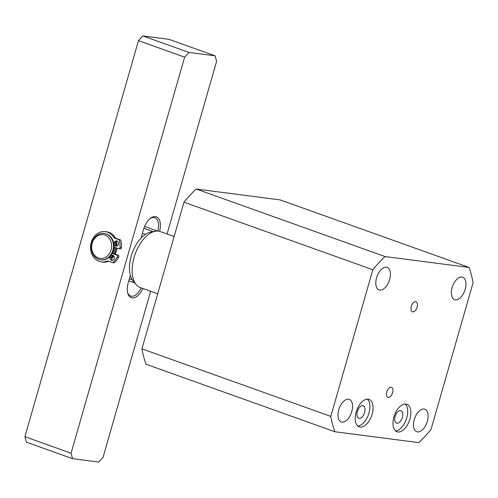 <?xml version="1.0" encoding="UTF-8"?>
<svg xmlns="http://www.w3.org/2000/svg" width="498" height="498" viewBox="0 0 498 498"><rect width="100%" height="100%" fill="white"/><g stroke="black" fill="none" stroke-linecap="round" stroke-linejoin="round"><path stroke-width="0.75" d="M157.71 293.789L140.33 287.57A29.724 16.141 -70.3 0 1 136.209 284.632A29.724 16.141 -70.3 0 1 134.068 257.472A29.724 16.141 -70.3 0 1 155.295 231.253A29.724 16.141 -70.3 0 1 160.35 231.589L174.132 236.519M136.209 284.632L133.19 281.04A27.253 14.797 -70.3 0 1 132.35 279.907A27.253 14.797 -70.3 0 1 131.223 256.146A27.253 14.797 -70.3 0 1 145.404 234.371A27.253 14.797 -70.3 0 1 150.689 232.112L155.295 231.253M145.404 234.371L142.416 233.301M129.356 278.836L132.35 279.907M116.358 241.679A14.598 12.17 97.4 0 1 116.98 245.962M116.887 248.097A14.598 12.17 97.4 0 1 115.1 254.123M113.918 256.059A14.598 12.17 97.4 0 1 111.471 258.717M115.99 242.128A13.272 11.068 97.4 0 1 116.594 246.012M116.526 247.967A13.272 11.068 97.4 0 1 114.671 253.968M113.569 255.655A13.272 11.068 97.4 0 1 111.415 257.883M150.657 291.262L103.03 457.357L98.666 462.057L72.515 458.67L71.071 453.217L184.634 57.152L188.997 52.452L215.148 55.838L216.599 61.298L167.073 233.998M159.547 231.346A14.598 7.924 109.7 0 0 158.731 218.709A14.598 7.924 109.7 0 0 150.396 218.385A14.598 7.924 109.7 0 0 143.486 229.559L141.034 238.119M130.358 275.338L128.198 282.876A14.598 7.924 109.7 0 0 127.613 292.668A14.598 7.924 109.7 0 0 134.248 297.711A14.598 7.924 109.7 0 0 142.889 288.485M72.515 458.67L26.35 442.162L24.9 436.702L138.469 40.643L142.833 35.943L168.978 39.33L215.148 55.838M141.152 287.869A13.272 7.209 -70.3 0 1 130.669 296.036A13.272 7.209 -70.3 0 1 127.488 292.058M149.91 218.784A13.272 7.209 -70.3 0 1 154.897 217.726A13.272 7.209 -70.3 0 1 157.717 231.078M71.071 453.217L24.9 436.702M142.833 35.943L188.997 52.452M138.469 40.643L184.634 57.152M109.958 258.089A13.272 11.068 -82.6 0 0 112.778 255.219M113.606 253.918A13.272 11.068 -82.6 0 0 114.97 250.643A13.272 11.068 -82.6 0 0 115.53 247.612M114.447 247.22A11.946 9.96 97.4 0 1 113.924 250.27A11.946 9.96 97.4 0 1 112.511 253.526M100.664 259.782L101.175 259.844A13.272 11.068 -82.6 0 0 113.656 249.28A13.272 11.068 -82.6 0 0 106.522 233.992A13.272 11.068 -82.6 0 0 104.586 233.525L104.076 233.456A13.272 11.068 -82.6 0 0 91.595 244.02A13.272 11.068 -82.6 0 0 98.729 259.315A13.272 11.068 -82.6 0 0 100.664 259.782A13.272 11.068 -82.6 0 0 113.146 249.218A13.272 11.068 -82.6 0 0 106.012 233.923A13.272 11.068 -82.6 0 0 104.076 233.456M104.922 235.1A11.946 9.96 -82.6 0 0 92.198 243.149A11.946 9.96 -82.6 0 0 98.367 257.952A11.946 9.96 -82.6 0 0 111.085 249.903A11.946 9.96 -82.6 0 0 104.922 235.1M115.58 246.037A13.272 11.068 -82.6 0 0 114.839 241.555M115.548 246.031A2.652 2.216 -82.6 0 0 115.941 246.124A2.652 2.216 -82.6 0 0 118.437 244.008A2.652 2.216 -82.6 0 0 117.005 240.951A2.652 2.216 -82.6 0 0 116.619 240.858A2.652 2.216 -82.6 0 0 114.123 242.974A2.652 2.216 -82.6 0 0 115.548 246.031M111.446 260.336A2.652 2.216 -82.6 0 0 111.838 260.429A2.652 2.216 -82.6 0 0 114.335 258.313A2.652 2.216 -82.6 0 0 112.903 255.256A2.652 2.216 -82.6 0 0 112.517 255.163A2.652 2.216 -82.6 0 0 110.021 257.279A2.652 2.216 -82.6 0 0 111.446 260.336M112.175 253.407L116.706 255.026A1.326 1.108 97.4 0 1 117.267 256.974A20.001 16.677 97.4 0 1 112.722 262.701L108.583 261.22A3.984 3.318 -82.6 0 0 107.998 261.083A3.984 3.318 -82.6 0 0 106.622 261.245A15.264 12.724 97.4 0 1 101.355 261.873A15.264 12.724 97.4 0 1 99.127 261.338A15.264 12.724 97.4 0 1 90.922 243.752A15.264 12.724 97.4 0 1 105.277 231.607A15.264 12.724 97.4 0 1 107.5 232.143A15.264 12.724 97.4 0 1 113.55 237.079A3.984 3.318 -82.6 0 0 115.131 238.368L119.277 239.849A20.001 16.677 97.4 0 1 119.993 247.456A1.326 1.108 97.4 0 1 118.524 248.683L113.955 247.045M105.277 231.607L106.728 231.794A15.264 12.724 97.4 0 1 108.956 232.329A15.264 12.724 97.4 0 1 115.007 237.272A3.984 3.318 -82.6 0 0 116.582 238.561L120.728 240.042A20.001 16.677 97.4 0 1 121.45 247.649A1.326 1.108 97.4 0 1 120.174 248.913L118.717 248.726M108.72 261.269A3.984 3.318 -82.6 0 0 108.078 261.431A15.264 12.724 97.4 0 1 102.806 262.066L101.355 261.873M116.681 246.068A2.652 2.216 97.4 0 1 115.536 243.398A2.652 2.216 97.4 0 1 117.329 241.1M113.227 255.406A2.652 2.216 -82.6 0 0 111.434 257.703A2.652 2.216 -82.6 0 0 112.579 260.373M113.756 253.644L118.157 255.219A1.326 1.108 97.4 0 1 118.717 257.167A20.001 16.677 97.4 0 1 114.173 262.888L112.722 262.701M119.277 239.849L120.728 240.042M389.648 279.502A11.946 6.486 109.7 0 0 387.133 267.407A11.946 6.486 109.7 0 0 376.569 277.809A11.946 6.486 109.7 0 0 379.084 289.898A11.946 6.486 109.7 0 0 389.648 279.502M372.13 414.155A14.598 7.924 109.7 0 0 369.055 399.377A14.598 7.924 109.7 0 0 356.151 412.089A14.598 7.924 109.7 0 0 359.22 426.867A14.598 7.924 109.7 0 0 372.13 414.155M367.368 399.122A14.598 7.924 -70.3 0 1 368.981 413.029A14.598 7.924 -70.3 0 1 357.757 425.995M409.898 419.055A14.598 7.924 109.7 0 0 406.822 404.27A14.598 7.924 109.7 0 0 393.918 416.982A14.598 7.924 109.7 0 0 396.993 431.76A14.598 7.924 109.7 0 0 409.898 419.055M405.142 404.015A14.598 7.924 -70.3 0 1 406.754 417.928A14.598 7.924 -70.3 0 1 395.53 430.888M391.142 387.263A5.31 2.882 109.7 0 0 386.871 391.665A5.31 2.882 109.7 0 0 387.898 397.336A5.31 2.882 109.7 0 0 388.228 397.416A5.31 2.882 109.7 0 0 392.499 393.015A5.31 2.882 109.7 0 0 391.472 387.338A5.31 2.882 109.7 0 0 391.142 387.263M415.674 301.701A5.31 2.882 109.7 0 0 411.404 306.102A5.31 2.882 109.7 0 0 412.431 311.779A5.31 2.882 109.7 0 0 412.761 311.86A5.31 2.882 109.7 0 0 417.031 307.453A5.31 2.882 109.7 0 0 416.004 301.782A5.31 2.882 109.7 0 0 415.674 301.701M427.334 421.308A11.946 6.486 109.7 0 0 424.819 409.219A11.946 6.486 109.7 0 0 414.261 419.615A11.946 6.486 109.7 0 0 416.776 431.71A11.946 6.486 109.7 0 0 427.334 421.308M351.787 411.522A11.946 6.486 109.7 0 0 349.272 399.427A11.946 6.486 109.7 0 0 338.715 409.829A11.946 6.486 109.7 0 0 341.23 421.924A11.946 6.486 109.7 0 0 351.787 411.522M465.188 289.288A11.946 6.486 109.7 0 0 462.673 277.199A11.946 6.486 109.7 0 0 452.116 287.595A11.946 6.486 109.7 0 0 454.63 299.69A11.946 6.486 109.7 0 0 465.188 289.288M362.812 405.652A6.636 3.604 109.7 0 0 357.471 411.155A6.636 3.604 109.7 0 0 358.759 418.245A6.636 3.604 109.7 0 0 359.17 418.345A6.636 3.604 109.7 0 0 364.511 412.842A6.636 3.604 109.7 0 0 363.223 405.752A6.636 3.604 109.7 0 0 362.812 405.652M402.396 417.361A6.636 3.604 109.7 0 0 400.996 410.645A6.636 3.604 109.7 0 0 395.132 416.421A6.636 3.604 109.7 0 0 396.526 423.138A6.636 3.604 109.7 0 0 402.396 417.361M418.774 442.622L334.88 431.754A119.433 64.858 -70.3 0 1 330.79 416.384L372.84 269.742A119.433 64.858 -70.3 0 1 385.06 256.563L469.054 267.445A119.433 64.858 -70.3 0 1 473.1 282.665L431.013 429.438A119.433 64.858 -70.3 0 1 418.774 442.622M334.88 431.754L146.007 364.212A119.433 64.858 -70.3 0 1 141.924 348.843L330.79 416.384M469.054 267.445L280.187 199.91L196.193 189.022L385.06 256.563M372.84 269.742L183.974 202.2A119.433 64.858 -70.3 0 1 196.193 189.022M183.974 202.2L141.924 348.843M157.43 231.072L144.582 226.472M106.622 261.245L108.078 261.431M119.993 247.456L121.45 247.649M116.582 238.561L115.131 238.368M115.007 237.272L113.55 237.079M117.267 256.974L118.717 257.167M116.706 255.026L118.157 255.219M143.872 228.327L153.166 231.651M128.789 280.816L134.815 282.97"/></g></svg>
